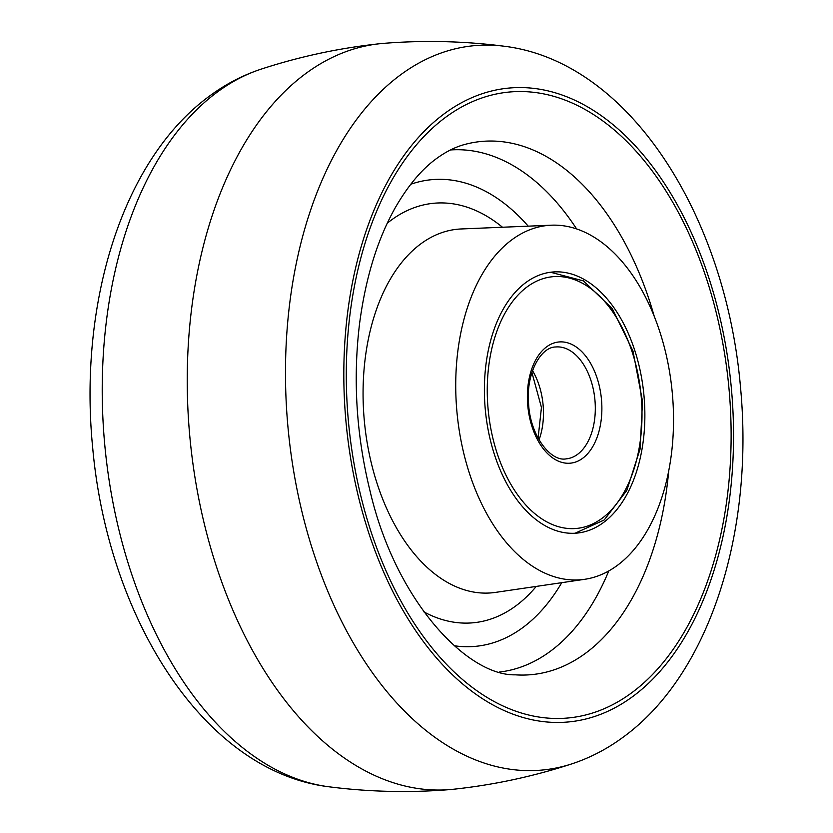 <?xml version="1.0" encoding="UTF-8"?>
<svg xmlns="http://www.w3.org/2000/svg" width="833" height="833" viewBox="0 0 833 833"><rect width="100%" height="100%" fill="white"/><g stroke="black" fill="none" stroke-linecap="round" stroke-linejoin="round"><path stroke-width="1.25" d="M603.019 522.874A131.104 79.645 -95.4 0 1 575.009 533.245A131.104 79.645 -95.4 0 1 488.325 430.817A131.104 79.645 -95.4 0 1 526.237 282.272A131.104 79.645 -95.4 0 1 550.457 272.256A131.104 79.645 -95.4 0 1 640.317 371.279A131.104 79.645 -95.4 0 1 603.019 522.874M512.524 239.31A177.929 108.082 -95.4 0 1 551.373 225.191A177.929 108.082 -95.4 0 1 668.316 364.896A177.929 108.082 -95.4 0 1 616.732 565.836A177.929 108.082 -95.4 0 1 584.672 579.31A177.929 108.082 -95.4 0 1 462.044 445.697A177.929 108.082 -95.4 0 1 512.524 239.31M571.782 763.892C533.224 776.481 493.74 784.946 453.319 789.268A374.59 227.544 -95.4 0 1 449.82 789.601A374.59 227.544 -95.4 0 1 199.066 500.164A374.59 227.544 -95.4 0 1 306.804 72.783A374.59 227.544 -95.4 0 1 379.681 43.733A374.59 227.544 -95.4 0 1 383.18 43.399C423.695 40.119 464.064 41.067 504.298 46.242A363.782 220.974 -95.4 0 0 401.6 74.085A363.782 220.974 -95.4 0 0 302.598 514.378A363.782 220.974 -95.4 0 0 571.782 763.892C589.691 757.988 606.497 749.315 622.199 737.871C710.372 674.553 754.115 530.913 740.527 387.48C726.022 217.09 630.175 61.757 504.298 46.242M584.672 579.31L495.406 592.409A182.614 110.924 -95.4 0 1 369.55 455.276A182.614 110.924 -95.4 0 1 421.363 243.455A182.614 110.924 -95.4 0 1 461.232 228.96L551.373 225.191M536.254 586.411A210.687 127.98 -95.4 0 1 515.231 606.33A210.687 127.98 -95.4 0 1 423.82 611.849M387.272 223.213A210.687 127.98 -95.4 0 1 391.833 219.704A210.687 127.98 -95.4 0 1 502.476 227.232M410.742 184.27A234.354 142.36 -95.4 0 1 528.226 226.159M561.744 582.673A234.354 142.36 -95.4 0 1 522.156 628.061A234.354 142.36 -95.4 0 1 454.131 645.731M608.767 570.959A262.218 159.28 -95.4 0 1 549.655 651.802A262.218 159.28 -95.4 0 1 499.561 672.033M668.722 470.739A267.768 162.654 -95.4 0 1 584.881 653.738A267.768 162.654 -95.4 0 1 515.231 674.824C467.886 675.969 395.831 602.04 370.008 490.824C356.357 435.232 352.859 379.661 359.512 324.11C365.552 277.889 377.557 238.936 395.529 207.25C408.42 185.041 422.31 168.651 437.19 158.072C446.727 151.242 456.12 146.65 465.345 144.307A267.768 162.654 -95.4 0 1 654.197 316.186M450.466 149.961A262.218 159.28 -95.4 0 1 576.603 228.908M446.644 116.547A314.385 190.965 -95.4 0 1 707.644 282.22A314.385 190.965 -95.4 0 1 630.768 693.472A314.385 190.965 -95.4 0 1 369.769 527.789A314.385 190.965 -95.4 0 1 446.644 116.547M445.447 112.892A318.362 193.391 -95.4 0 1 709.758 280.669A318.362 193.391 -95.4 0 1 631.903 697.138A318.362 193.391 -95.4 0 1 367.592 529.351A318.362 193.391 -95.4 0 1 445.447 112.892M449.82 789.601C409.305 792.881 368.936 791.933 328.702 786.758A363.782 220.974 -95.4 0 1 109.612 483.473A363.782 220.974 -95.4 0 1 218.34 91.318A363.782 220.974 -95.4 0 1 261.218 69.108C299.776 56.519 339.26 48.054 379.681 43.733M487.701 403.911A126.429 76.792 84.6 0 0 572.906 528.643A126.429 76.792 84.6 0 0 641.556 401.235A126.429 76.792 84.6 0 0 556.35 276.504A126.429 76.792 84.6 0 0 487.701 403.911M566.19 458.858A56.186 34.132 84.6 0 0 595.116 402.329A56.186 34.132 84.6 0 0 555.663 346.976C540.836 346.986 525.987 373.101 528.559 403.255C529.944 435.451 550.634 461.992 566.19 458.858M601.665 401.923A60.871 36.975 -95.4 0 1 568.616 463.273A60.871 36.975 -95.4 0 1 527.591 403.214A60.871 36.975 -95.4 0 1 560.64 341.874A60.871 36.975 -95.4 0 1 601.665 401.923M532.537 370.695A56.186 34.132 -95.4 0 1 543.272 407.202A56.186 34.132 -95.4 0 1 539.045 439.866M261.218 69.108C243.309 75.012 226.503 83.685 210.801 95.129C122.087 158.811 78.385 303.816 92.713 448.06C107.915 617.492 203.471 771.306 328.702 786.758M575.072 533.235L604.217 519.969L626.791 490.46L640.088 449.029L642.524 401.277L632.955 350.974L612.297 308.689L583.475 280.908L550.53 272.245M538.087 438.158L541.45 407.452L531.923 372.549"/></g></svg>
